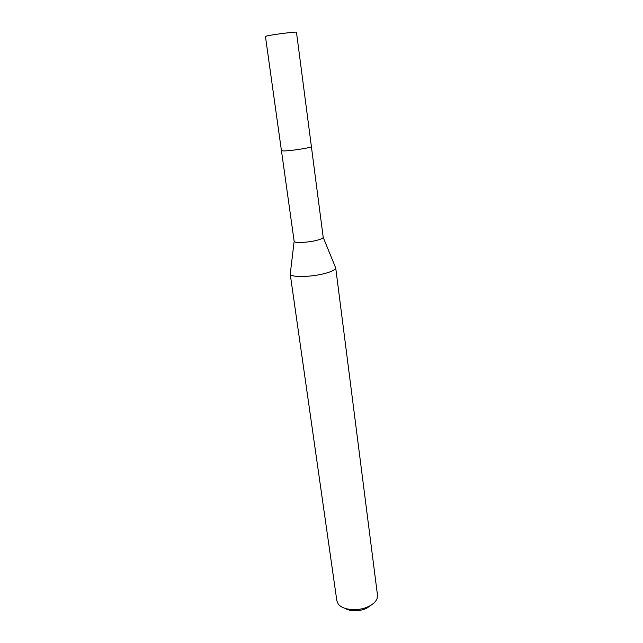 <?xml version="1.0" encoding="UTF-8"?>
<svg xmlns="http://www.w3.org/2000/svg" width="643" height="643" viewBox="0 0 643 643"><rect width="100%" height="100%" fill="white"/><g stroke="black" fill="none" stroke-linecap="round" stroke-linejoin="round"><path stroke-width="0.96" d="M281.441 150.639L294.148 241.318C294.43 243.094 307.024 242.684 315.85 240.554C320.479 239.437 322.931 238.384 323.212 237.388L311.389 146.588M290.339 273.227L290.234 274.119C290.548 277.479 310.481 277.246 324.353 273.596C331.603 271.684 335.381 269.811 335.702 267.97L335.365 267.142M290.194 273.958L336.852 600.763L338.234 603.994C342.397 610.127 357.934 611.597 368.19 606.679C372.771 604.516 375.721 601.872 377.023 598.754L377.497 595.265L335.694 267.801M344.68 608.254C350.909 611.606 358.159 611.678 366.422 608.463L371.943 604.565M265.446 36.45L267.094 35.912C273.42 34.409 297.267 31.451 296.479 32.254L311.389 146.548C312.385 147.617 289.471 151.161 283.129 150.912L281.425 150.599L265.446 36.45M294.148 241.318L290.234 274.119M323.212 237.388L335.702 267.97"/></g></svg>
